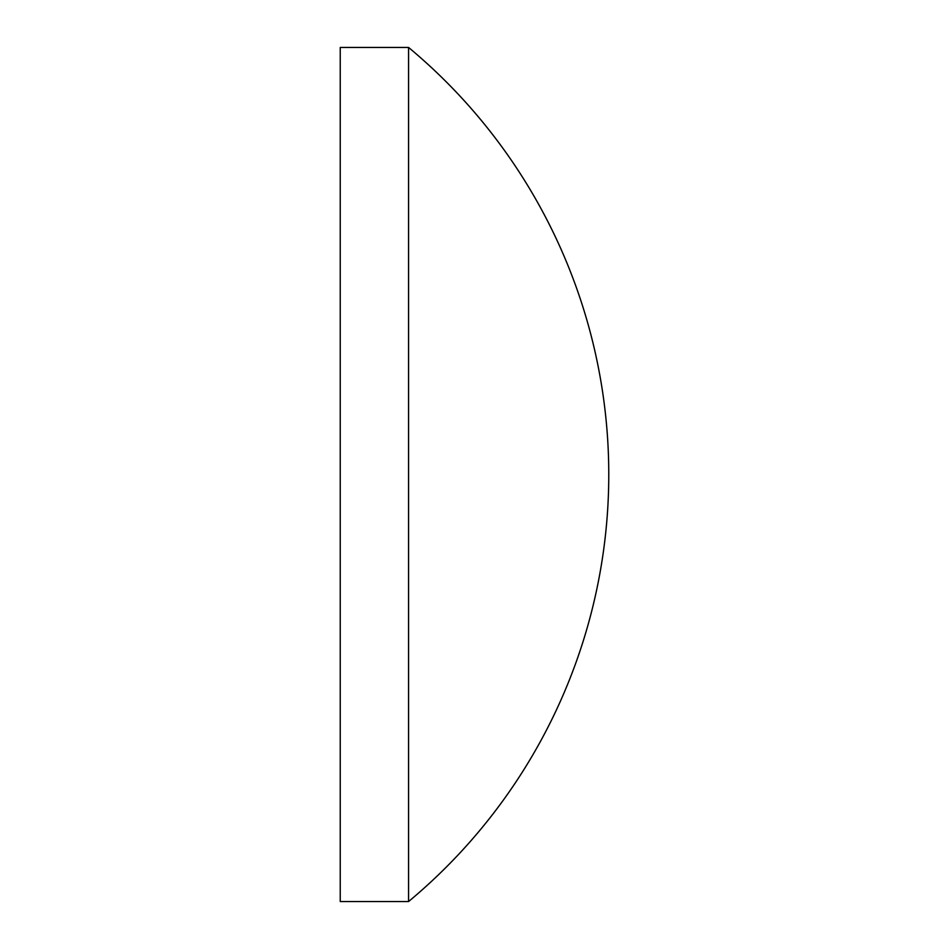 <?xml version="1.0" encoding="UTF-8"?>
<svg xmlns="http://www.w3.org/2000/svg" width="949" height="949" viewBox="0 0 949 949"><rect width="100%" height="100%" fill="white"/><g stroke="black" fill="none" stroke-linecap="round" stroke-linejoin="round"><path stroke-width="1.42" d="M340.24 474.5L340.24 47.45L408.568 47.45L408.568 901.55L340.24 901.55L340.24 474.5M408.568 47.45A555.568 555.568 0 0 1 408.568 901.55"/></g></svg>
